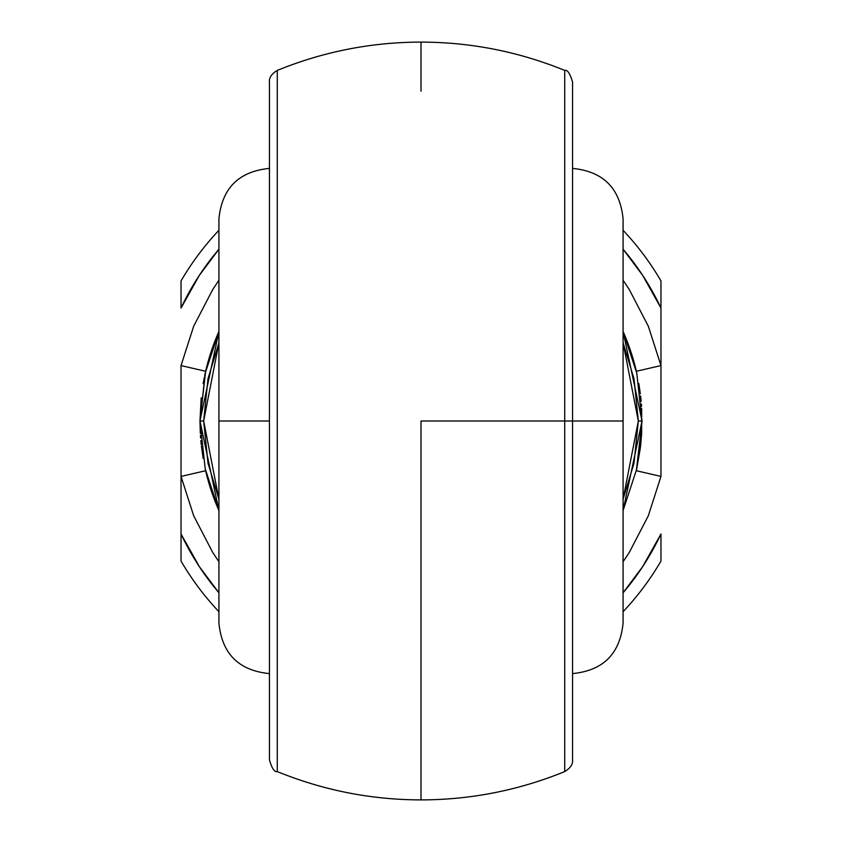 <?xml version="1.0" encoding="UTF-8"?>
<svg xmlns="http://www.w3.org/2000/svg" width="842" height="842" viewBox="0 0 842 842"><rect width="100%" height="100%" fill="white"/><g stroke="black" fill="none" stroke-linecap="round" stroke-linejoin="round"><path stroke-width="1.26" d="M564.719 70.675L564.719 421L572.56 421L572.56 82.358M572.56 168.4C603.23 171.41 620.07 188.25 623.08 218.92L623.08 623.08L623.08 421L572.56 421L572.56 759.768M269.44 758.021L269.44 421L218.92 421L218.92 623.08C221.93 653.75 238.77 670.59 269.44 673.6M269.44 759.894C271.945 768.514 274.555 772.409 277.281 771.588C323.349 790.364 371.248 799.805 421 799.9L421 421L564.719 421L564.719 71.202M277.281 739.686L277.281 733.035M277.281 756.348L277.281 751.948M277.281 743.475L277.281 740.244M277.281 766.988L277.281 764.494M277.281 759.052L277.281 756.611M277.281 71.202L277.281 770.798M277.281 768.441L277.281 767.083M277.281 77.506L277.281 73.559M277.281 85.505L277.281 82.948M277.281 101.777L277.281 98.525M277.281 90.052L277.281 85.631M277.281 108.965L277.281 102.282M421 91.178L421 42.1C371.248 42.195 323.349 51.636 277.281 70.412C271.556 73.896 268.945 77.79 269.44 82.106M636.763 468.92L623.08 510.526L642.025 421L636.763 468.92M640.509 446.849L641.667 433.525L641.667 408.475M623.08 561.782L629.29 552.426L648.329 515.757L660.97 476.414L636.363 470.731L640.404 447.681M218.92 280.218L212.71 289.574L193.671 326.243L181.03 365.586L181.03 533.965A265.23 265.23 0 0 0 218.92 592.789L199.344 566.645L181.03 533.965L181.03 476.414L205.637 470.731A221.025 221.025 0 0 0 218.92 510.526L205.238 468.92L199.975 421L200.333 433.525M201.396 446.028L203.164 458.427M200.449 435.493L200.628 437.998M200.838 440.503L201.249 444.692M572.56 82.232L572.56 421L623.08 421L623.08 623.08C620.07 653.75 603.23 670.59 572.56 673.6M269.44 168.4C238.77 171.41 221.93 188.25 218.92 218.92L218.92 421L269.44 421L269.44 82.232M660.97 533.965L642.657 566.645L623.08 592.789A265.23 265.23 0 0 0 660.97 533.965L660.97 561.077A277.86 277.86 0 0 1 623.08 611.713A277.86 277.86 0 0 0 660.97 561.077L660.97 533.965M205.637 470.731L181.03 476.414L193.671 515.757L212.71 552.426L218.92 561.782M201.196 397.792L199.975 421L205.238 373.08L218.92 331.474A221.025 221.025 0 0 0 205.637 371.269L204.69 375.564M204.332 377.321L203.164 383.615M636.363 371.269L660.97 365.586L660.97 476.414L660.97 308.035A265.23 265.23 0 0 0 623.08 249.211L642.657 275.355L660.97 308.035L660.97 365.586L636.363 371.269A221.025 221.025 0 0 0 623.08 331.474L636.763 373.08L642.025 421L638.331 421L633.994 378.732L623.08 342.757L638.331 421L623.08 499.243L633.994 463.268L638.331 421L642.025 421L623.08 331.474M640.341 393.803L638.836 383.573M641.551 406.507L641.372 404.002M641.162 401.497L640.604 395.972M564.719 102.271L564.719 108.965M564.719 85.621L564.719 90.052M564.719 98.525L564.719 101.798M564.719 74.991L564.719 77.506M564.719 82.948L564.719 85.41M564.719 73.559L564.719 74.938M564.719 770.798L564.719 421L421 421L421 750.822M564.719 767.041L564.719 768.441M564.719 756.579L564.719 759.052M564.719 764.494L564.719 766.978M564.719 740.223L564.719 743.475M564.719 751.959L564.719 756.39M564.719 733.035L564.719 739.665M218.92 611.713A277.86 277.86 0 0 1 181.03 561.077A277.86 277.86 0 0 0 218.92 611.713M181.03 280.923A277.86 277.86 0 0 1 218.92 230.287A277.86 277.86 0 0 0 181.03 280.923L181.03 308.035L199.344 275.355L218.92 249.211A265.23 265.23 0 0 0 181.03 308.035L181.03 280.923M623.08 230.287A277.86 277.86 0 0 1 660.97 280.923A277.86 277.86 0 0 0 623.08 230.287M660.97 365.586L648.329 326.243L629.29 289.574L623.08 280.218M660.97 308.035L660.97 280.923L660.97 308.035M181.03 533.965L181.03 561.077L181.03 533.965M205.637 371.269L181.03 365.586L205.637 371.269L199.975 421L203.669 421L218.92 342.757L208.006 378.732L203.669 421L208.006 463.268L218.92 499.243L203.669 421L199.975 421L218.92 510.526M660.97 476.414L636.363 470.731L642.025 421M181.03 476.414L181.03 365.586M218.92 421L218.92 218.92L218.92 421M623.08 421L623.08 218.92L623.08 421M277.281 771.325L277.281 70.675M269.44 82.358L269.44 759.642M218.92 331.474L199.975 421M572.56 759.642L572.56 421L564.719 421L564.719 771.325M421 42.1C470.752 42.195 518.651 51.636 564.719 70.412C567.445 69.591 570.055 73.486 572.56 82.106M572.56 759.894C573.055 764.21 570.444 768.104 564.719 771.588C518.651 790.364 470.752 799.805 421 799.9"/></g></svg>
